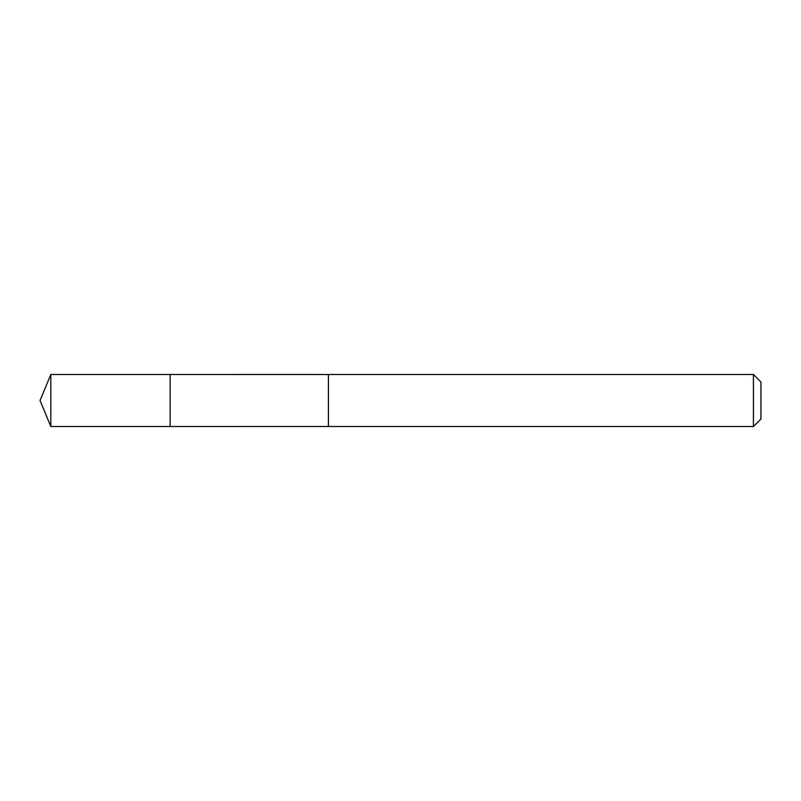 <?xml version="1.0" encoding="UTF-8"?>
<svg xmlns="http://www.w3.org/2000/svg" width="801" height="801" viewBox="0 0 801 801"><rect width="100%" height="100%" fill="white"/><g stroke="black" fill="none" stroke-linecap="round" stroke-linejoin="round"><path stroke-width="0.6" stroke-dasharray="4 3" d="M170.142 374.498L170.142 426.512L170.142 374.498M50.823 426.522L50.823 374.488M328.41 426.502L328.41 374.498M328.41 426.522L328.41 374.478M753.441 426.522L753.441 374.478M760.95 419.003L760.95 381.997"/><path stroke-width="1.2" d="M170.142 426.512L170.142 374.488L50.823 374.478L50.823 426.522L170.142 426.512L170.142 374.488L328.41 374.498L328.41 426.502L50.823 426.522L40.05 400.5L50.823 426.522M328.41 426.512L753.441 426.522L753.441 374.478L328.41 374.478L328.41 426.512M753.441 374.478L760.95 381.997L760.95 419.003L753.441 426.522M40.05 400.5L50.823 374.478"/></g></svg>
